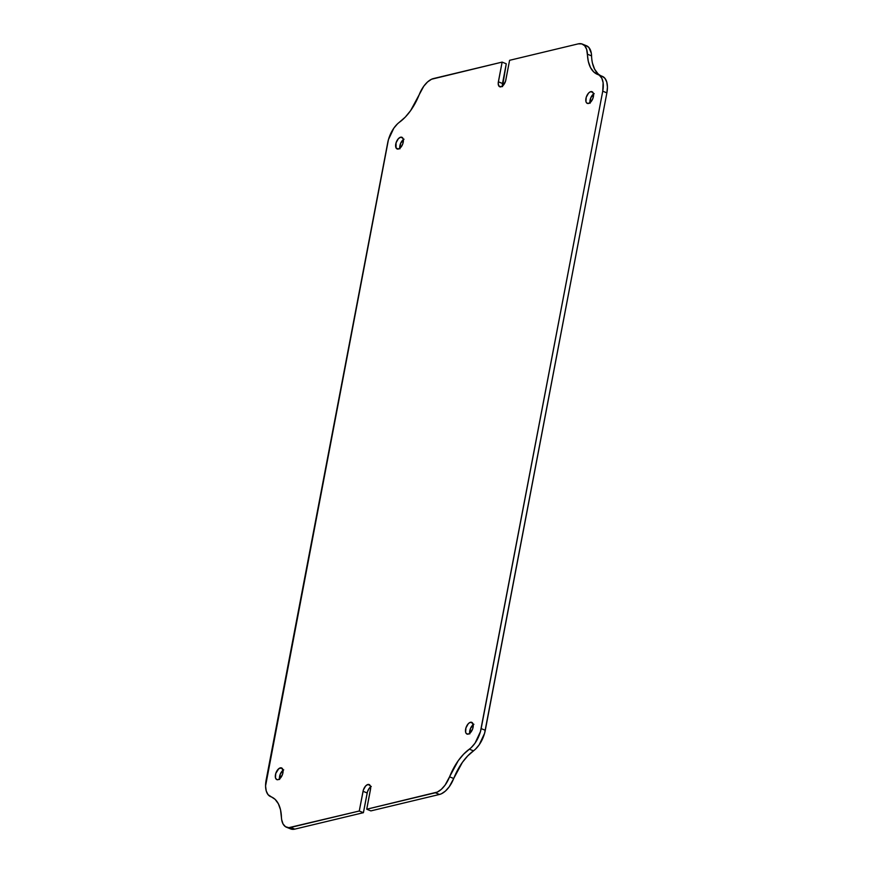 <?xml version="1.0" encoding="UTF-8"?>
<svg xmlns="http://www.w3.org/2000/svg" width="873" height="873" viewBox="0 0 873 873"><rect width="100%" height="100%" fill="white"/><g stroke="black" fill="none" stroke-linecap="round" stroke-linejoin="round"><path stroke-width="1.31" d="M370.589 786.9A6.307 3.339 -67.9 0 0 367.173 792.979L363.037 791.298A6.307 3.339 112.1 0 1 367.893 784.489L370.076 785.373L367.893 784.489L370.196 785.591L370.643 788.374L366.736 809.216L437.308 792.084L441.291 789.378L445.066 785.143L458.26 760.689L463.618 754.185L471.3 747.528L475.032 743.152L480.434 731.661L602.741 91.196L603.123 82.728L601.857 78.319L599.511 75.405L593.76 71.968L590.486 67.537L588.337 61.514L586.645 49.314L584.714 45.767L581.811 43.901L578.221 43.868L509.592 60.313L505.543 81.2L503.241 85.336L500.971 86.831L498.669 85.729L498.221 82.946L502.128 62.103L431.557 79.236L427.574 81.942L423.798 86.176L410.605 110.631L405.247 117.135L397.564 123.791L393.832 128.167L388.43 139.658L265.567 785.962L266.232 790.96L268.055 794.67L275.104 799.352L278.378 803.793L280.528 809.806L281.673 819.703L283.048 823.97L285.504 826.709L288.777 827.669L359.272 811.006L363.321 790.12L365.623 785.984L367.893 784.489A6.307 3.339 112.1 0 1 369.137 784.554A6.307 3.339 112.1 0 1 370.49 789.508L366.736 809.216L435.365 792.771L439.501 794.452L441.443 793.764L445.426 791.058L449.202 786.824L462.395 762.369L467.753 755.865L475.436 749.209L479.168 744.833L484.57 733.342L606.877 92.865L607.433 87.038L606.768 82.04L604.945 78.33L602.141 76.278A21.028 11.12 -67.9 0 1 602.359 76.366A21.028 11.12 -67.9 0 1 606.877 92.865L485.29 730.286L481.154 728.606L602.741 91.196L606.877 92.865L602.741 91.196A21.028 11.12 112.1 0 0 598.223 74.685L602.359 76.366M470.492 722.287A6.307 3.339 112.1 0 1 471.736 722.353A6.307 3.339 112.1 0 1 472.828 728.388A6.307 3.339 112.1 0 1 468.244 734.117L466.357 733.615L465.636 732.229L465.931 727.929L468.234 723.782L469.75 722.571L471.835 722.397L473.242 725.114L472.806 728.475L470.503 732.622L468.244 734.117A6.307 3.339 112.1 0 1 466.99 734.051A6.307 3.339 112.1 0 1 465.898 728.017A6.307 3.339 112.1 0 1 470.492 722.287L472.675 723.171L470.492 722.287M590.803 91.643A6.307 3.339 112.1 0 1 592.047 91.709A6.307 3.339 112.1 0 1 593.138 97.732A6.307 3.339 112.1 0 1 588.544 103.461L586.656 102.959L585.947 101.574L586.23 97.274L588.533 93.127L590.05 91.927L592.134 91.752L593.4 93.52L593.105 97.831L591.512 101.104L588.544 103.461A6.307 3.339 112.1 0 1 587.3 103.396A6.307 3.339 112.1 0 1 586.209 97.372A6.307 3.339 112.1 0 1 590.803 91.643L592.985 92.527L590.803 91.643M400.62 137.203A6.307 3.339 112.1 0 1 401.875 137.268A6.307 3.339 112.1 0 1 402.966 143.303A6.307 3.339 112.1 0 1 398.372 149.032L396.058 147.93L396.058 142.845L398.361 138.698L400.62 137.203L401.962 137.312L403.228 139.091L402.933 143.401L401.34 146.664L398.372 149.032A6.307 3.339 112.1 0 1 397.128 148.967A6.307 3.339 112.1 0 1 396.026 142.932A6.307 3.339 112.1 0 1 400.62 137.203L402.813 138.098L400.62 137.203M280.32 767.858A6.307 3.339 112.1 0 1 281.564 767.924A6.307 3.339 112.1 0 1 282.656 773.958A6.307 3.339 112.1 0 1 278.061 779.687L276.719 779.578L275.464 777.799L275.759 773.489L278.803 768.655L281.663 767.967L283.07 770.684L282.634 774.045L280.331 778.192L278.061 779.687A6.307 3.339 112.1 0 1 276.817 779.611A6.307 3.339 112.1 0 1 275.726 773.587A6.307 3.339 112.1 0 1 280.32 767.858L282.503 768.742L280.32 767.858M502.51 86.623L506.264 63.784L502.128 62.103L433.499 78.548A21.028 11.12 112.1 0 0 419.28 94.502A42.068 22.229 112.1 0 1 399.539 122.155A21.028 11.12 112.1 0 0 387.71 142.714L266.123 780.135A21.028 11.12 112.1 0 0 270.641 796.634A21.028 11.12 112.1 0 0 270.859 796.722A42.068 22.229 112.1 0 1 271.307 796.896A42.068 22.229 112.1 0 1 281.433 817.117A21.028 11.12 112.1 0 0 286.486 827.233L290.633 828.903A21.028 11.12 -67.9 0 0 294.779 829.132L363.408 812.687L367.457 791.8L369.061 788.526L371.276 786.453M289.64 828.39L294.779 829.132L290.644 827.451L359.272 811.006L363.408 812.687L294.779 829.132L290.644 827.451A21.028 11.12 112.1 0 1 286.486 827.233M370.872 810.897L439.501 794.452L370.872 810.897L366.736 809.216L370.872 810.897M597.896 73.648L594.622 69.207L592.472 63.194M598.223 74.685A21.028 11.12 112.1 0 0 598.005 74.598L598.005 74.598A42.068 22.229 112.1 0 1 597.558 74.423A42.068 22.229 112.1 0 1 587.431 54.202L591.567 55.883L591.327 53.297L588.849 47.448L585.947 45.582M279.6 779.48L280.32 774.013L283.703 769.822M399.91 148.825L400.62 143.358L404.013 139.178M590.083 103.254L590.792 97.798L594.186 93.607M469.772 733.909L470.492 728.442L473.886 724.252M601.159 75.875A42.068 22.229 -67.9 0 1 591.567 55.883L587.431 54.202A21.028 11.12 112.1 0 0 582.367 44.097A21.028 11.12 112.1 0 0 578.221 43.868L509.592 60.313L505.827 80.021A6.307 3.339 112.1 0 1 499.727 86.765A6.307 3.339 112.1 0 1 498.374 81.811L502.128 62.103L506.264 63.784L502.51 83.492L498.374 81.811L502.51 83.492A6.307 3.339 -67.9 0 0 502.411 86.1M283.027 770.27A6.307 3.339 -67.9 0 0 279.502 778.956M403.326 139.615A6.307 3.339 -67.9 0 0 399.801 148.301M593.498 94.044A6.307 3.339 -67.9 0 0 589.973 102.73M473.199 724.699A6.307 3.339 -67.9 0 0 469.674 733.385M359.272 811.006L363.408 812.687L367.173 792.979L363.037 791.298L359.272 811.006M271.743 797.082L270.859 796.722L271.743 797.082M439.501 794.452A21.028 11.12 -67.9 0 0 453.72 778.498L449.584 776.828A21.028 11.12 112.1 0 1 435.365 792.771L439.501 794.452M469.325 749.165L473.461 750.845A42.068 22.229 -67.9 0 0 453.72 778.498L449.584 776.828A42.068 22.229 112.1 0 1 469.325 749.165L473.461 750.845A21.028 11.12 -67.9 0 0 485.29 730.286L481.154 728.606A21.028 11.12 112.1 0 1 469.325 749.165M591.567 55.883A21.028 11.12 -67.9 0 0 586.514 45.767L582.367 44.097M270.652 796.645L271.841 797.125"/></g></svg>
